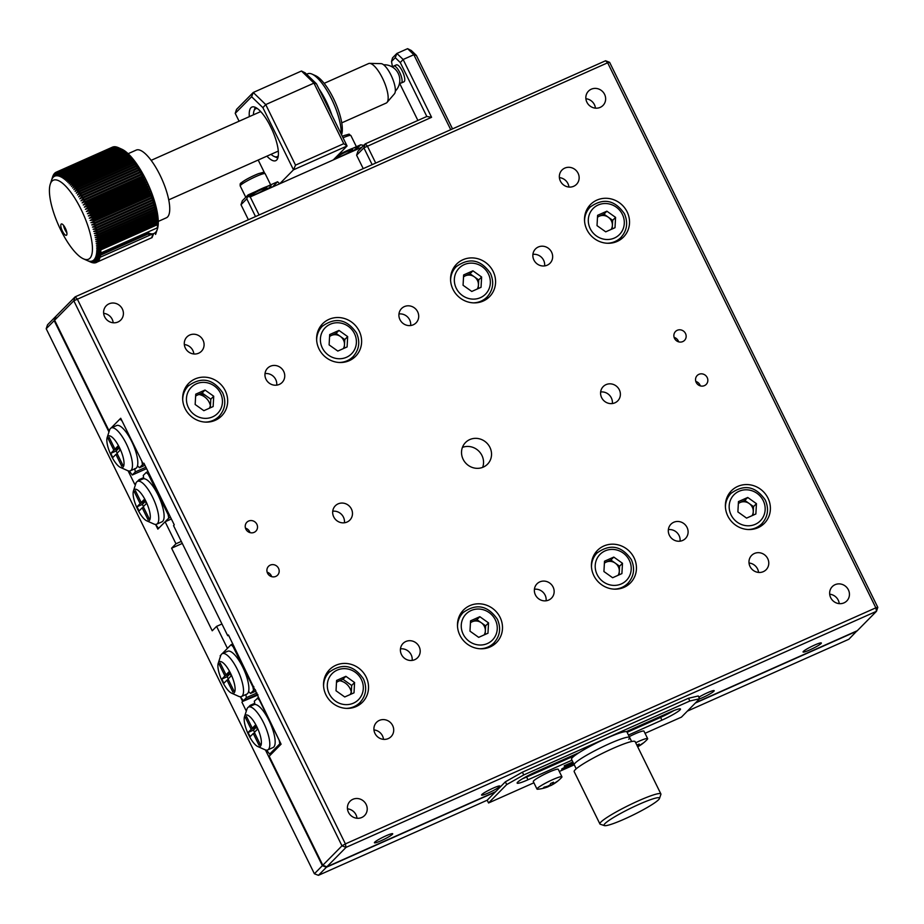 <?xml version="1.0" encoding="UTF-8"?>
<svg xmlns="http://www.w3.org/2000/svg" width="924" height="924" viewBox="0 0 924 924"><rect width="100%" height="100%" fill="white"/><g stroke="black" fill="none" stroke-linecap="round" stroke-linejoin="round"><path stroke-width="1.39" d="M135.967 483.16L135.666 484.026M170.536 517.29L168.757 518.087L158.582 528.389L155.544 524.428L157.854 529.117L165.119 521.771L175.953 543.786L181.312 541.406M171.367 518.988L165.119 521.771M182.305 543.428L171.598 548.198L175.953 543.786M171.598 548.198L212.231 630.78L216.586 626.368L221.945 623.989M216.586 626.368L227.431 648.394L222.153 653.718L231.058 644.709L232.848 643.924M220.166 655.74L220.466 656.352M257.657 694.34L243.37 700.704L240.344 696.742L242.642 701.431L257.819 694.686M242.642 701.431L257.992 695.021M687.364 711.122L848.879 639.246L856.964 630.861M265.419 749.918L322.372 865.684L326.415 867.243L318.422 875.328L487.202 800.207L488.553 802.968L533.899 782.79M567.96 764.264L564.16 765.961L567.96 764.264M326.415 867.243L495.195 792.122M695.356 703.037L856.86 631.15M241.926 702.171L246.304 711.087M318.422 875.328L314.391 873.769L322.372 865.684M46.2 328.736L47.528 324.798L55.509 316.701L54.193 320.651L46.2 328.736L314.391 873.769M135.378 483.425L134.65 484.164L128.078 470.801M54.193 320.651L108.963 431.97M266.008 379.267A10.187 9.61 44.7 0 0 282.097 382.49A10.187 9.61 44.7 0 0 283.691 371.39A10.187 9.61 44.7 0 0 267.602 368.168A10.187 9.61 44.7 0 0 266.008 379.267M265.015 373.596A10.187 9.61 -135.3 0 1 275.698 379.475A10.187 9.61 -135.3 0 1 276.703 385.146M463.132 459.309A15.442 14.553 44.7 0 0 487.514 464.195A15.442 14.553 44.7 0 0 489.928 447.378A15.442 14.553 44.7 0 0 465.546 442.492A15.442 14.553 44.7 0 0 463.132 459.309M462.416 447.401A15.442 14.553 -135.3 0 1 481.935 455.474A15.442 14.553 -135.3 0 1 482.651 467.382M333.737 516.897A10.187 9.61 44.7 0 0 349.826 520.12A10.187 9.61 44.7 0 0 351.42 509.02A10.187 9.61 44.7 0 0 335.32 505.798A10.187 9.61 44.7 0 0 333.737 516.897M332.732 511.226A10.187 9.61 -135.3 0 1 343.428 517.117A10.187 9.61 -135.3 0 1 344.421 522.776M601.639 397.655A10.187 9.61 44.7 0 0 617.729 400.889A10.187 9.61 44.7 0 0 619.323 389.789A10.187 9.61 44.7 0 0 603.233 386.567A10.187 9.61 44.7 0 0 601.639 397.655M600.635 391.995A10.187 9.61 -135.3 0 1 611.33 397.874A10.187 9.61 -135.3 0 1 612.335 403.545M401.455 654.527A10.187 9.61 44.7 0 0 417.544 657.761A10.187 9.61 44.7 0 0 419.138 646.661A10.187 9.61 44.7 0 0 403.049 643.427A10.187 9.61 44.7 0 0 401.455 654.527M400.462 648.867A10.187 9.61 -135.3 0 1 411.145 654.746A10.187 9.61 -135.3 0 1 412.15 660.417M669.369 535.296A10.187 9.61 44.7 0 0 685.458 538.519A10.187 9.61 44.7 0 0 687.04 527.419A10.187 9.61 44.7 0 0 670.951 524.197A10.187 9.61 44.7 0 0 669.369 535.296M668.364 529.625A10.187 9.61 -135.3 0 1 679.059 535.516A10.187 9.61 -135.3 0 1 680.052 541.175M535.412 594.906A10.187 9.61 44.7 0 0 551.501 598.14A10.187 9.61 44.7 0 0 553.095 587.04A10.187 9.61 44.7 0 0 537.006 583.818A10.187 9.61 44.7 0 0 535.412 594.906M534.407 589.246A10.187 9.61 -135.3 0 1 545.102 595.125A10.187 9.61 -135.3 0 1 546.096 600.796M481.878 794.501A10.187 1.178 153.8 0 0 481.577 795.067A10.187 1.178 153.8 0 0 489.766 792.33A10.187 1.178 153.8 0 0 499.561 786.636A10.187 1.178 153.8 0 0 499.872 786.07A10.187 1.178 153.8 0 0 491.672 788.807A10.187 1.178 153.8 0 0 481.878 794.501M374.717 842.203A10.187 1.178 153.8 0 0 374.416 842.757A10.187 1.178 153.8 0 0 382.605 840.031A10.187 1.178 153.8 0 0 392.4 834.326A10.187 1.178 153.8 0 0 392.7 833.76A10.187 1.178 153.8 0 0 384.511 836.497A10.187 1.178 153.8 0 0 374.717 842.203M803.372 651.42A10.187 1.178 153.8 0 0 803.06 651.986A10.187 1.178 153.8 0 0 811.26 649.249A10.187 1.178 153.8 0 0 821.055 643.554A10.187 1.178 153.8 0 0 821.355 642.989A10.187 1.178 153.8 0 0 813.155 645.726A10.187 1.178 153.8 0 0 803.372 651.42M699.387 698.948A10.187 1.178 153.8 0 0 713.882 691.244A10.187 1.178 153.8 0 0 714.194 690.678A10.187 1.178 153.8 0 0 708.5 692.295A10.187 1.178 153.8 0 0 698.856 697.204M727.8 515.996A23.169 21.829 44.7 0 0 764.367 523.331A23.169 21.829 44.7 0 0 767.983 498.117A23.169 21.829 44.7 0 0 731.415 490.771A23.169 21.829 44.7 0 0 727.8 515.996M760.718 526.276A23.169 21.829 44.7 0 0 762.254 523.273M586.925 229.718A23.169 21.829 44.7 0 0 623.504 237.052A23.169 21.829 44.7 0 0 627.119 211.839A23.169 21.829 44.7 0 0 590.54 204.493A23.169 21.829 44.7 0 0 586.925 229.718M619.854 239.997A23.169 21.829 44.7 0 0 621.39 236.994M593.843 575.617A23.169 21.829 44.7 0 0 630.411 582.952A23.169 21.829 44.7 0 0 634.026 557.726A23.169 21.829 44.7 0 0 597.458 550.392A23.169 21.829 44.7 0 0 593.843 575.617M626.772 585.885A23.169 21.829 44.7 0 0 628.297 582.882M452.979 289.339A23.169 21.829 44.7 0 0 489.547 296.673A23.169 21.829 44.7 0 0 493.162 271.448A23.169 21.829 44.7 0 0 456.595 264.114A23.169 21.829 44.7 0 0 452.979 289.339M485.909 299.607A23.169 21.829 44.7 0 0 487.433 296.604M459.886 635.238A23.169 21.829 44.7 0 0 496.465 642.573A23.169 21.829 44.7 0 0 500.08 617.347A23.169 21.829 44.7 0 0 463.502 610.013A23.169 21.829 44.7 0 0 459.886 635.238M492.815 645.506A23.169 21.829 44.7 0 0 494.34 642.503M319.023 348.96A23.169 21.829 44.7 0 0 355.601 356.294A23.169 21.829 44.7 0 0 359.205 331.069A23.169 21.829 44.7 0 0 322.638 323.735A23.169 21.829 44.7 0 0 319.023 348.96M351.952 359.228A23.169 21.829 44.7 0 0 353.476 356.225M325.941 694.848A23.169 21.829 44.7 0 0 362.508 702.182A23.169 21.829 44.7 0 0 366.123 676.969A23.169 21.829 44.7 0 0 329.556 669.634A23.169 21.829 44.7 0 0 325.941 694.848M358.858 705.128A23.169 21.829 44.7 0 0 360.395 702.125M185.077 408.57A23.169 21.829 44.7 0 0 221.645 415.916A23.169 21.829 44.7 0 0 225.26 390.69A23.169 21.829 44.7 0 0 188.681 383.356A23.169 21.829 44.7 0 0 185.077 408.57M217.995 418.849A23.169 21.829 44.7 0 0 219.531 415.846M245.484 528.158A6.329 5.971 -135.3 0 1 249.988 532.605M256.86 524.266A6.329 5.971 -135.3 0 1 255.867 531.161A6.329 5.971 -135.3 0 1 245.876 529.152A6.329 5.971 -135.3 0 1 246.858 522.256A6.329 5.971 -135.3 0 1 256.86 524.266M267.151 572.21A6.329 5.971 -135.3 0 1 271.656 576.657M278.528 568.306A6.329 5.971 -135.3 0 1 277.547 575.202A6.329 5.971 -135.3 0 1 267.544 573.192A6.329 5.971 -135.3 0 1 268.538 566.308A6.329 5.971 -135.3 0 1 278.528 568.306M695.807 381.427A6.329 5.971 -135.3 0 1 700.311 385.874M707.183 377.535A6.329 5.971 -135.3 0 1 706.19 384.43A6.329 5.971 -135.3 0 1 696.199 382.421A6.329 5.971 -135.3 0 1 697.181 375.525A6.329 5.971 -135.3 0 1 707.183 377.535M674.127 337.387A6.329 5.971 -135.3 0 1 678.632 341.834M685.504 333.495A6.329 5.971 -135.3 0 1 684.522 340.378A6.329 5.971 -135.3 0 1 674.52 338.38A6.329 5.971 -135.3 0 1 675.513 331.485A6.329 5.971 -135.3 0 1 685.504 333.495M348.475 812.335A10.187 9.61 44.7 0 0 364.564 815.557A10.187 9.61 44.7 0 0 366.158 804.457A10.187 9.61 44.7 0 0 350.069 801.235A10.187 9.61 44.7 0 0 348.475 812.335M356.999 818.248A10.187 9.61 44.7 0 0 355.983 814.749A10.187 9.61 44.7 0 0 347.459 808.835M374.971 733.425A10.187 9.61 44.7 0 0 391.06 736.659A10.187 9.61 44.7 0 0 392.654 725.559A10.187 9.61 44.7 0 0 376.553 722.337A10.187 9.61 44.7 0 0 374.971 733.425M383.495 739.35A10.187 9.61 44.7 0 0 382.478 735.851A10.187 9.61 44.7 0 0 373.954 729.925M185.343 348.059A10.187 9.61 44.7 0 0 201.432 351.282A10.187 9.61 44.7 0 0 203.026 340.182A10.187 9.61 44.7 0 0 186.925 336.96A10.187 9.61 44.7 0 0 185.343 348.059M193.867 353.984A10.187 9.61 44.7 0 0 192.85 350.485A10.187 9.61 44.7 0 0 184.326 344.56M104.666 316.851A10.187 9.61 44.7 0 0 120.755 320.074A10.187 9.61 44.7 0 0 122.349 308.974A10.187 9.61 44.7 0 0 106.26 305.752A10.187 9.61 44.7 0 0 104.666 316.851M113.19 322.776A10.187 9.61 44.7 0 0 112.185 319.277A10.187 9.61 44.7 0 0 103.65 313.352M586.902 102.229A10.187 9.61 44.7 0 0 602.991 105.451A10.187 9.61 44.7 0 0 604.585 94.352A10.187 9.61 44.7 0 0 588.484 91.13A10.187 9.61 44.7 0 0 586.902 102.229M595.426 108.154A10.187 9.61 44.7 0 0 594.409 104.655A10.187 9.61 44.7 0 0 585.885 98.729M560.406 181.127A10.187 9.61 44.7 0 0 576.495 184.35A10.187 9.61 44.7 0 0 578.089 173.262A10.187 9.61 44.7 0 0 562 170.028A10.187 9.61 44.7 0 0 560.406 181.127M568.93 187.052A10.187 9.61 44.7 0 0 567.913 183.553A10.187 9.61 44.7 0 0 559.39 177.627M533.91 260.025A10.187 9.61 44.7 0 0 550.011 263.259A10.187 9.61 44.7 0 0 551.593 252.16A10.187 9.61 44.7 0 0 535.504 248.926A10.187 9.61 44.7 0 0 533.91 260.025M532.917 254.366A10.187 9.61 -135.3 0 1 543.612 260.245A10.187 9.61 -135.3 0 1 544.606 265.904M750.034 566.504A10.187 9.61 44.7 0 0 766.123 569.727A10.187 9.61 44.7 0 0 767.717 558.627A10.187 9.61 44.7 0 0 751.628 555.405A10.187 9.61 44.7 0 0 750.034 566.504M758.558 572.418A10.187 9.61 44.7 0 0 757.541 568.93A10.187 9.61 44.7 0 0 749.018 563.005M830.699 597.701A10.187 9.61 44.7 0 0 846.8 600.935A10.187 9.61 44.7 0 0 848.382 589.835A10.187 9.61 44.7 0 0 832.293 586.613A10.187 9.61 44.7 0 0 830.699 597.701M839.235 603.626A10.187 9.61 44.7 0 0 838.218 600.126A10.187 9.61 44.7 0 0 829.694 594.213M399.965 319.646A10.187 9.61 44.7 0 0 416.054 322.869A10.187 9.61 44.7 0 0 417.648 311.769A10.187 9.61 44.7 0 0 401.547 308.547A10.187 9.61 44.7 0 0 399.965 319.646M398.96 313.975A10.187 9.61 -135.3 0 1 409.655 319.866A10.187 9.61 -135.3 0 1 410.649 325.525M188.773 385.47A23.169 21.829 44.7 0 0 185.793 387.029M329.649 671.748A23.169 21.829 44.7 0 0 326.657 673.307M322.73 325.849A23.169 21.829 44.7 0 0 319.75 327.419M463.594 612.127A23.169 21.829 44.7 0 0 460.614 613.698M456.687 266.228A23.169 21.829 44.7 0 0 453.696 267.798M597.551 552.506A23.169 21.829 44.7 0 0 594.571 554.077M590.632 206.618A23.169 21.829 44.7 0 0 587.652 208.177M731.508 492.896A23.169 21.829 44.7 0 0 728.516 494.456M877.8 607.357L875.848 607.819L607.657 62.786L73.805 300.797L75.121 296.858L77.212 298.868L345.391 843.901L341.984 845.83L73.805 300.797L54.631 320.212L55.948 316.262L75.121 296.858L605.578 60.765L609.609 62.324L877.8 607.357L876.472 611.307L346.026 847.389L326.842 866.804L322.811 865.245L341.984 845.83L346.026 847.389L345.391 843.901L875.848 607.819L876.472 611.307L857.299 630.711L695.795 702.598M605.578 60.765L607.657 62.786L609.609 62.324M144.098 463.559L143.197 463.952L143.925 463.213L174.266 524.878L173.539 525.617L227.72 635.724L228.609 635.319M227.72 635.724L228.447 634.984L281.092 744.178L269.173 756.236L322.811 865.245M54.631 320.212L108.801 430.318L109.61 429.96M143.197 463.952L120.721 418.26L111.088 428.008L119.993 418.999L122.072 421.009L141.846 461.203L142.481 464.691L139.455 467.74L144.953 465.303M109.84 429.406L108.801 430.318M326.842 866.804L495.622 791.683M339.697 680.722A13.895 13.098 -135.3 0 1 350.092 688.634A13.895 13.098 -135.3 0 1 351.236 691.868M199.145 394.502A13.895 13.098 -135.3 0 1 209.228 402.356A13.895 13.098 -135.3 0 1 210.36 405.59M184.292 389.963L185.62 389.374M318.249 330.342L319.565 329.752M452.206 270.72L453.522 270.143M586.151 211.111L587.468 210.522M107.149 437.572A17.302 5.429 66 0 1 107.842 436.347A17.302 5.429 66 0 1 119.496 447.643A17.302 5.429 66 0 1 123.019 467.174A17.302 5.429 66 0 1 120.432 467.405A17.302 5.429 66 0 1 110.476 453.961A17.302 5.429 66 0 1 107.149 437.572L109.552 430.122A23.47 7.369 66 0 1 110.499 428.447A23.47 7.369 66 0 1 111.25 427.928A23.47 7.369 66 0 1 126.935 445.068A23.47 7.369 66 0 1 131.081 470.293A23.47 7.369 66 0 1 130.33 470.813L135.689 468.433A23.47 7.369 -114 0 0 136.44 467.914A23.47 7.369 -114 0 0 137.491 465.846L139.455 467.74M130.33 470.813A23.47 7.369 66 0 1 127.57 470.605L120.432 467.405M117.163 453.141L116.101 450.981L119.057 447.99M109.413 437.837L108.05 438.438L109.159 437.329L114.957 449.11L118.064 445.957L120.12 450.138L117.013 453.291L122.811 465.072L121.702 466.193L115.904 454.412L112.797 457.553L110.741 453.372L116.101 450.981M115.904 454.412L117.267 453.799M114.957 449.11L118.78 447.401M110.741 453.372L113.848 450.219L108.05 438.438M113.848 450.219L119.023 447.921M111.25 427.928L116.609 425.548A23.47 7.369 66 0 1 130.989 440.043A23.47 7.369 66 0 1 137.491 465.846M145.9 467.221L135.331 471.921L132.305 474.982L129.268 471.021M144.26 463.894L142.481 464.691M135.331 471.921L134.731 468.641M132.305 474.982L146.593 468.63M149.238 474.012L148.348 474.416L146.269 472.395L143.243 475.456L143.844 478.736A23.47 7.369 -114 0 0 142.885 478.944L137.526 481.335A23.47 7.369 66 0 1 153.211 498.475A23.47 7.369 66 0 1 157.357 523.7A23.47 7.369 66 0 1 156.606 524.22A23.47 7.369 66 0 1 153.846 524L146.708 520.801A17.302 5.429 66 0 1 136.752 507.368A17.302 5.429 66 0 1 133.437 490.979A17.302 5.429 66 0 1 134.119 489.743A17.302 5.429 66 0 1 145.773 501.039A17.302 5.429 66 0 1 149.295 520.57A17.302 5.429 66 0 1 146.708 520.801M133.437 490.979L135.828 483.529A23.47 7.369 66 0 1 136.775 481.854A23.47 7.369 66 0 1 137.526 481.335M143.844 478.736A23.47 7.369 66 0 1 159.205 497.482A23.47 7.369 66 0 1 162.716 521.309A23.47 7.369 66 0 1 161.966 521.841L156.606 524.22M144.34 499.364L146.396 503.545L143.289 506.687L149.087 518.48L147.979 519.588L142.192 507.807L139.074 510.96L137.018 506.768L140.125 503.626L134.327 491.845L135.435 490.725L141.233 502.506L144.34 499.364M141.233 502.506L145.056 500.808M134.327 491.845L135.689 491.245M140.125 503.626L145.311 501.316M137.018 506.768L142.377 504.389L145.334 501.386M143.439 506.548L142.377 504.389M142.192 507.807L143.543 507.207M168.757 518.087L168.122 514.599L169.011 514.206M148.348 474.416L168.122 514.599M139.813 480.307L139.12 479.637L143.636 477.616M137.364 481.404L139.12 479.637M146.269 472.395L148.048 471.598M257.773 746.523L264.911 749.722A23.47 7.369 -114 0 0 267.683 749.942A23.47 7.369 -114 0 0 263.652 722.903A23.47 7.369 -114 0 0 248.591 707.045A23.47 7.369 -114 0 0 246.904 709.251L244.502 716.701A17.302 5.429 -114 0 0 248.706 734.996A17.302 5.429 -114 0 0 257.773 746.523A17.302 5.429 -114 0 0 256.849 726.761A17.302 5.429 -114 0 0 244.502 716.701M267.683 749.942L273.042 747.551A23.47 7.369 -114 0 0 269.011 720.524A23.47 7.369 -114 0 0 254.909 704.458A23.47 7.369 -114 0 0 253.95 704.666L248.591 707.045M266.62 750.149L269.646 754.1L272.557 752.806M277.743 747.551L274.844 748.844M248.082 732.489L251.201 729.348L245.403 717.567L246.5 716.447L252.298 728.227L255.405 725.086L257.473 729.267L254.354 732.409L260.152 744.19L259.055 745.31L253.257 733.529L250.15 736.671L248.082 732.489L253.442 730.11L254.504 732.258M253.442 730.11L256.41 727.107M251.201 729.348L256.375 727.038M253.257 733.529L254.608 732.928M252.298 728.227L256.121 726.53M245.403 717.567L246.754 716.955M254.909 704.458L254.319 701.166L258.223 697.712M257.334 698.117L259.413 700.138L279.187 740.32L279.822 743.808L269.646 754.1M248.44 707.126L250.185 705.347L250.889 706.028M250.185 705.347L254.701 703.337M231.497 693.115L238.635 696.326A23.47 7.369 -114 0 0 241.407 696.534A23.47 7.369 -114 0 0 237.376 669.507A23.47 7.369 -114 0 0 222.314 653.649A23.47 7.369 -114 0 0 220.628 655.844L218.226 663.293A17.302 5.429 -114 0 0 222.43 681.589A17.302 5.429 -114 0 0 231.497 693.115A17.302 5.429 -114 0 0 230.573 673.353A17.302 5.429 -114 0 0 218.226 663.293M241.407 696.534L246.766 694.155A23.47 7.369 -114 0 0 248.568 691.568A23.47 7.369 -114 0 0 242.735 667.116A23.47 7.369 -114 0 0 227.674 651.258L222.314 653.649M231.058 644.709L233.137 646.731L234.038 646.338M253.811 686.52L252.91 686.925L233.137 646.731M226.022 674.82L229.129 671.679L231.185 675.86L228.078 679.013L233.876 690.794L232.779 691.914L226.981 680.122L223.874 683.275L221.806 679.094L224.913 675.941L219.127 664.16L220.224 663.039L226.022 674.82L229.845 673.122M219.127 664.16L220.478 663.559M224.913 675.941L230.099 673.642M221.806 679.094L227.165 676.703L230.134 673.712M228.228 678.863L227.165 676.703M226.981 680.122L228.332 679.521M245.842 694.559L246.396 697.643L256.964 692.942M243.37 700.704L246.396 697.643M252.91 686.925L253.546 690.413L250.52 693.462L248.568 691.568M250.52 693.462L256.017 691.013M255.324 689.616L253.546 690.413M628.736 739.212A30.885 3.569 153.8 0 0 629.66 737.491A30.885 3.569 153.8 0 0 604.827 745.784A30.885 3.569 153.8 0 0 575.155 763.051A30.885 3.569 153.8 0 0 574.231 764.772A30.885 3.569 -26.2 0 1 575.155 763.051A30.885 3.569 -26.2 0 1 604.827 745.784A30.885 3.569 -26.2 0 1 629.66 737.491L626.957 731.993A30.885 3.569 153.8 0 0 602.113 740.274A30.885 3.569 153.8 0 0 572.453 757.553A30.885 3.569 153.8 0 0 571.529 759.262L576.218 768.803M604.954 823.619A30.885 3.569 -26.2 0 1 636.232 805.601A30.885 3.569 -26.2 0 1 659.459 798.521A30.885 3.569 -26.2 0 1 658.535 799.768A30.885 3.569 -26.2 0 1 630.48 816.273A30.885 3.569 -26.2 0 1 604.411 825.606A30.885 3.569 -26.2 0 1 604.954 823.619M604.411 825.606L600.323 824.254A33.98 3.927 -26.2 0 1 599.907 823.942A33.98 3.927 -26.2 0 1 600.923 822.06A33.98 3.927 -26.2 0 1 633.564 803.06A33.98 3.927 -26.2 0 1 660.879 793.935A33.98 3.927 -26.2 0 1 660.868 794.455L659.459 798.521M599.907 823.942L574.174 771.632A33.98 3.927 -26.2 0 1 575.19 769.75A33.98 3.927 -26.2 0 1 607.83 750.75A33.98 3.927 -26.2 0 1 635.146 741.637L660.879 793.935M627.107 732.305L660.579 717.405A16.366 1.894 153.8 0 0 673.723 710.648M628.459 735.054L661.931 720.154A16.366 1.894 153.8 0 0 679.983 709.944A16.366 1.894 153.8 0 0 680.468 709.031A16.366 1.894 153.8 0 0 669.634 712.358L626.299 731.646M579.002 752.69L535.677 771.979A16.366 1.894 153.8 0 0 517.14 783.102A16.366 1.894 153.8 0 0 527.974 779.775L571.979 760.186M522.534 778.736A16.366 1.894 153.8 0 0 526.622 777.026L574.763 755.601M561.665 769.057L572.949 762.161M568.433 764.356L570.489 763.028M568.549 763.882L566.874 764.968M572.857 761.965L564.368 765.742L569.773 763.825L561.815 769.357M573.723 763.721L570.223 765.118L573.4 763.074M573.123 762.519L569.958 764.575L570.223 765.118M566.562 766.574L570.154 764.98M573.053 762.369L563.224 768.733L573.862 763.998M559.309 771.471L574.254 764.818M645.033 733.321L681.45 717.116L699.607 698.729L689.847 701.016L523.746 774.947L506.71 784.58L488.553 802.968M523.746 774.947L522.383 772.187L505.359 781.831L487.202 800.207M506.71 784.58L505.359 781.831M689.847 701.016L688.484 698.267L522.383 772.187M699.607 698.729L698.255 695.98L688.484 698.267M550.993 785.458A37.064 37.064 0 0 0 561.607 777.477A13.895 1.605 -26.2 0 0 561.931 776.807A13.895 1.605 -26.2 0 0 552.725 779.625A13.895 1.605 -26.2 0 0 537.398 788.299A13.895 1.605 -26.2 0 0 536.983 789.073A13.895 1.605 -26.2 0 0 537.722 789.235A37.064 37.064 0 0 0 547.897 786.832A37.029 11.631 -114 0 0 548.348 786.613L547.181 786.89A37.029 34.893 -135.3 0 1 543.358 787.929A35.204 7.542 -83.5 0 0 544.109 787.156A37.029 34.893 44.7 0 0 547.932 786.128L549.976 784.973A37.029 11.631 -114 0 0 550.669 783.448A35.204 26.692 -1.4 0 0 552.078 782.847A35.204 26.692 -1.4 0 0 553.464 782.201A37.029 11.631 66 0 1 552.76 783.725L553.938 783.46A37.029 34.893 44.7 0 0 557.218 781.323A35.204 11.608 34.3 0 1 556.467 782.085A37.029 34.893 -135.3 0 1 553.187 784.222L551.143 785.377A37.029 11.631 66 0 1 550.993 785.458A37.029 11.631 66 0 1 549.907 785.804A35.204 30.769 -60.5 0 1 548.521 786.451A35.204 30.769 -60.5 0 1 548.406 786.509M552.286 782.755L552.737 783.875L552.194 782.801M536.983 789.073L533.298 781.577A13.895 1.605 -26.2 0 1 533.714 780.803A13.895 1.605 -26.2 0 1 547.066 773.03A13.895 1.605 -26.2 0 1 558.235 769.299L561.931 776.807M549.734 785.227L549.907 785.804M635.689 742.757A13.895 1.605 -26.2 0 1 638.461 741.475A13.895 1.605 -26.2 0 1 647.655 738.646A13.895 1.605 -26.2 0 1 647.331 739.327A13.895 1.605 -26.2 0 1 647.239 739.419M636.844 745.102A35.204 26.692 -1.4 0 0 637.814 744.698A35.204 26.692 -1.4 0 0 639.189 744.051A37.029 11.631 66 0 1 638.496 745.576L637.93 744.64M638.01 744.605L638.496 745.576L639.662 745.298A37.029 34.893 44.7 0 0 642.954 743.162A35.204 11.608 34.3 0 1 642.192 743.936A37.029 34.893 -135.3 0 1 638.911 746.061L638.75 745.726M629.232 736.624A13.895 1.605 -26.2 0 1 643.97 731.15L647.655 738.646M323.562 686.047A21.622 20.374 -135.3 0 1 329.198 672.187C342.342 662.774 353.742 664.991 363.421 678.863C367.278 687.722 366.123 695.633 359.956 702.575A21.622 20.374 -135.3 0 1 346.165 708.373M336.024 690.771L336.602 680.445L345.876 676.322L354.585 682.513L354.007 692.838L344.733 696.962L336.024 690.771M350.208 694.525A9.263 8.732 44.7 0 0 351.397 690.621L351.201 694.086M336.509 682.143L342.977 679.267L345.876 676.322M342.977 679.267L351.674 685.458L354.585 682.513M351.674 685.458L351.397 690.621M336.486 682.455A9.263 8.732 -135.3 0 1 338.334 681.323M182.698 399.769A21.622 20.374 -135.3 0 1 188.334 385.909C201.467 376.495 212.878 378.713 222.557 392.584C226.403 401.443 225.248 409.355 219.092 416.297A21.622 20.374 -135.3 0 1 205.301 422.095M195.16 404.493L195.738 394.178L205.013 390.043L213.721 396.234L213.144 406.56L203.858 410.683L195.16 404.493M209.344 408.246A9.263 8.732 44.7 0 0 210.522 404.342L210.337 407.807M206.456 396.084A9.263 8.732 44.7 0 0 197.47 395.045L202.113 392.989L210.811 399.18L213.721 396.234M202.113 392.989L205.013 390.043M210.811 399.18L210.522 404.342M195.645 395.865L197.47 395.045A9.263 8.732 -135.3 0 0 195.622 396.177M484.153 634.915A9.263 8.732 44.7 0 0 481.277 622.741L485.631 625.837L488.542 622.891L487.964 633.217L478.678 637.352L469.981 631.161L470.559 620.836L479.833 616.701L488.542 622.891M457.519 626.437A21.622 20.374 -135.3 0 1 463.155 612.566C476.287 603.153 487.699 605.382 497.378 619.242C501.224 628.112 500.069 636.012 493.913 642.954A21.622 20.374 -135.3 0 1 480.122 648.752M485.631 625.837L485.146 634.465M470.455 622.522L476.934 619.646L479.833 616.701M476.934 619.646L481.277 622.741A9.263 8.732 44.7 0 0 472.291 621.713A9.263 8.732 -135.3 0 0 470.443 622.834M618.11 575.294A9.263 8.732 44.7 0 0 615.234 563.12L619.588 566.216L622.487 563.282L621.91 573.596L612.635 577.731L603.926 571.54L604.504 561.214L613.79 557.08L622.487 563.282M591.476 566.816A21.622 20.374 -135.3 0 1 597.1 552.945C610.244 543.531 621.656 545.761 631.335 559.621C635.181 568.491 634.026 576.391 627.87 583.333A21.622 20.374 -135.3 0 1 614.067 589.142M619.588 566.216L619.103 574.855M604.411 562.901L610.88 560.025L613.79 557.08M610.88 560.025L615.234 563.12A9.263 8.732 44.7 0 0 606.236 562.092A9.263 8.732 -135.3 0 0 604.4 563.224M752.067 515.673A9.263 8.732 44.7 0 0 749.191 503.511L753.534 506.606L756.444 503.661L755.867 513.987L746.58 518.11L737.883 511.919L738.461 501.593L747.735 497.47L756.444 503.661M725.421 507.195A21.622 20.374 -135.3 0 1 731.057 493.335C744.19 483.922 755.601 486.139 765.28 500.011C769.138 508.87 767.983 516.77 761.815 523.723A21.622 20.374 -135.3 0 1 748.024 529.521M753.534 506.606L753.06 515.234M738.368 503.291L744.836 500.404L747.735 497.47M744.836 500.404L749.191 503.511A9.263 8.732 44.7 0 0 740.193 502.471A9.263 8.732 -135.3 0 0 738.345 503.603M343.289 348.637A9.263 8.732 44.7 0 0 340.413 336.463L344.767 339.558L347.667 336.613L347.101 346.939L337.814 351.074L329.106 344.883L329.683 334.557L338.969 330.422L347.667 336.613M316.655 340.159A21.622 20.374 -135.3 0 1 322.28 326.288C335.424 316.874 346.835 319.103 356.514 332.963C360.36 341.834 359.205 349.734 353.049 356.676A21.622 20.374 -135.3 0 1 339.247 362.474M344.767 339.558L344.282 348.186M329.591 336.244L336.059 333.368L338.969 330.422M336.059 333.368L340.413 336.463A9.263 8.732 44.7 0 0 331.427 335.435A9.263 8.732 -135.3 0 0 329.579 336.555M477.246 289.016A9.263 8.732 44.7 0 0 474.37 276.842L478.724 279.937L481.623 277.004L481.046 287.318L471.771 291.453L463.063 285.262L463.64 274.936L472.926 270.813L481.623 277.004M450.6 280.538A21.622 20.374 -135.3 0 1 456.237 266.666C469.38 257.253 480.78 259.482 490.459 273.342C494.317 282.213 493.162 290.113 486.994 297.054A21.622 20.374 -135.3 0 1 473.204 302.864M478.724 279.937L478.239 288.577M463.548 276.623L470.016 273.747L472.926 270.813M470.016 273.747L474.37 276.842A9.263 8.732 44.7 0 0 465.373 275.814A9.263 8.732 -135.3 0 0 463.525 276.946M611.191 229.395A9.263 8.732 44.7 0 0 608.315 217.232L612.67 220.328L615.58 217.383L615.003 227.708L605.717 231.832L597.019 225.641L597.597 215.315L606.872 211.192L615.58 217.383M584.557 220.917A21.622 20.374 -135.3 0 1 590.193 207.057C603.326 197.644 614.737 199.861 624.416 213.733C628.262 222.592 627.107 230.492 620.951 237.445A21.622 20.374 -135.3 0 1 607.16 243.243M597.493 217.013L603.973 214.125L606.872 211.192M603.973 214.125L608.315 217.232A9.263 8.732 44.7 0 0 599.329 216.193A9.263 8.732 -135.3 0 0 597.481 217.325M612.67 220.328L612.185 228.956M249.341 116.655A29.337 9.217 66 0 1 251.882 107.069A29.337 9.217 66 0 1 269.323 124.174L272.037 129.672A29.337 9.217 66 0 1 275.745 160.672A29.337 9.217 66 0 1 266.921 156.156M235.216 113.34L236.544 109.39L253.245 92.481L301.467 71.021L305.197 72.88L316.47 83.807L313.952 83.125L265.731 104.585L262.89 107.658L251.617 96.731L235.216 113.34L239.085 121.206M255.521 216.562L246.8 198.833L248.129 194.895L242.319 200.774L240.991 204.724L248.383 219.739M258.2 160.037L264.553 172.95M250.577 195.449A9.263 1.074 -26.2 0 1 260.799 189.663A9.263 1.074 -26.2 0 1 266.655 188.3A9.263 1.074 -26.2 0 1 256.445 194.075A9.263 1.074 -26.2 0 1 250.577 195.449M248.129 194.895L277.593 181.774L279.683 183.795L333.264 159.944L347.066 145.98L293.486 169.82L262.89 107.658M272.407 187.029L277.593 181.774M246.8 198.833L240.991 204.724M251.617 96.731L253.245 92.481L265.731 104.585L295.53 165.142L293.486 169.82L279.683 183.795L250.208 196.916L259.101 214.98M250.208 196.916L247.828 196.5M336.313 157.299A9.263 1.074 -26.2 0 1 346.523 151.513A9.263 1.074 -26.2 0 1 352.391 150.138A9.263 1.074 -26.2 0 1 342.169 155.925A9.263 1.074 -26.2 0 1 336.313 157.299M338.45 154.701L360.649 144.814L355.463 150.069M360.649 144.814L363.028 145.23L362.832 146.292M361.965 147.17L333.264 159.944M295.53 165.142L343.751 143.682L347.066 145.98L316.47 83.807M343.751 143.682L313.952 83.125L301.467 71.021M403.58 81.901A9.263 2.911 -114 0 0 404.227 81.612A9.263 2.911 -114 0 0 402.344 71.148A9.263 2.911 -114 0 0 396.096 65.096M372.153 164.657L363.871 147.84L365.199 143.901L426.819 116.47L400.288 62.555L395.264 57.692L391.51 61.492L392.515 67.094M399.538 83.148L417.891 120.443M395.264 57.692L396.893 53.442L407.611 48.672L411.342 50.531L416.366 55.405L413.848 54.724L403.13 59.494L431.577 117.302L363.871 147.84L356.606 155.197L363.224 168.63M356.606 155.197L357.934 151.247L365.199 143.901L367.278 145.911L375.722 163.074M391.51 61.492L392.527 57.854L396.893 53.442L403.13 59.494L400.288 62.555M416.366 55.405L452.517 128.886M450.739 129.683L413.848 54.724L407.611 48.672M431.577 117.302L426.819 116.47M264.957 190.344A13.895 1.605 153.8 0 0 271.09 185.736A13.895 1.605 153.8 0 0 266.239 186.763A13.895 1.605 153.8 0 0 247.898 196.142M262.855 189.039A7.727 0.889 153.8 0 0 253.118 193.925A7.727 0.889 153.8 0 0 254.377 194.71A7.727 0.889 153.8 0 0 264.114 189.824A7.727 0.889 153.8 0 0 262.855 189.039M350.693 152.194A13.895 1.605 153.8 0 0 356.814 147.586A13.895 1.605 153.8 0 0 351.975 148.614A13.895 1.605 153.8 0 0 337.78 155.371M340.113 156.56A7.727 0.889 153.8 0 0 349.849 151.663A7.727 0.889 153.8 0 0 348.579 150.878A7.727 0.889 153.8 0 0 338.854 155.775A7.727 0.889 153.8 0 0 340.113 156.56M341.164 133.992A37.064 11.642 -114 0 0 331.716 99.307A37.064 11.642 -114 0 0 312.046 74.116L315.627 75.722A33.98 10.672 66 0 1 335.181 102.114A33.98 10.672 66 0 1 341.695 134.303L341.545 134.777M318.896 88.739A37.064 11.642 66 0 1 331.889 115.142M312.046 74.116A37.064 11.642 -114 0 0 307.692 73.781L306.618 74.255M257.276 108.478A26.253 8.247 -114 0 0 254.989 109.286A26.253 8.247 -114 0 0 253.927 111.146A26.253 8.247 -114 0 0 253.43 114.83M271.021 154.331A26.253 8.247 -114 0 0 274.082 156.422A26.253 8.247 -114 0 0 278.008 156.075A26.253 8.247 -114 0 0 278.309 155.729M277.812 158.096A29.337 9.217 66 0 1 277.65 158.027L274.082 156.422M253.927 111.146L255.128 107.427A29.337 9.217 66 0 1 255.186 107.265M324.162 83.345L368.618 63.56A21.622 6.791 66 0 1 369.623 63.375L381.046 63.641A16.678 5.232 66 0 1 391.695 76.565A16.678 5.232 66 0 1 394.617 93.578A16.678 5.232 66 0 1 394.467 93.786A16.678 5.232 66 0 1 394.294 93.959M369.623 63.375A21.622 6.791 66 0 1 383.425 80.134A21.622 6.791 66 0 1 387.214 102.194A21.622 6.791 66 0 1 387.017 102.449A21.622 6.791 66 0 1 386.197 103.072L341.741 122.857M90.471 257.565A43.243 13.583 -114 0 0 79.926 207.103A43.243 13.583 -114 0 0 51.374 181.878A43.243 13.583 -114 0 0 50.231 184.269A43.243 13.583 -114 0 0 58.524 225.237A43.243 13.583 -114 0 0 83.414 258.824A43.243 13.583 -114 0 0 90.471 257.565M50.231 184.269L52.726 176.53A49.422 15.512 66 0 1 52.864 176.161L53.13 175.525A49.422 15.512 66 0 1 53.292 175.19L52.183 178.748L53.592 174.636A49.422 15.512 66 0 1 53.777 174.336L52.668 177.986L54.123 173.851A49.422 15.512 66 0 1 54.331 173.608L53.199 177.327L54.712 173.192A49.422 15.512 66 0 1 54.932 172.984L53.788 176.796L55.359 172.661A49.422 15.512 66 0 1 55.602 172.499L54.424 176.368L56.064 172.245A49.422 15.512 66 0 1 56.191 172.187A49.422 15.512 66 0 1 56.329 172.13L55.128 176.057L56.814 171.956A49.422 15.512 66 0 1 57.103 171.887L55.867 175.872L57.635 171.795A49.422 15.512 66 0 1 57.935 171.76L56.664 175.791L58.501 171.748A49.422 15.512 66 0 1 58.824 171.772L57.507 175.837L59.413 171.829A49.422 15.512 66 0 1 59.748 171.899L58.397 175.987L60.372 172.037A49.422 15.512 66 0 1 60.73 172.153L59.321 176.265L61.377 172.372A49.422 15.512 66 0 1 61.746 172.522L60.291 176.657L62.416 172.834A49.422 15.512 66 0 1 62.809 173.031L61.296 177.165L63.502 173.412A49.422 15.512 66 0 1 63.895 173.643L62.324 177.778L64.611 174.105A49.422 15.512 66 0 1 65.026 174.393L63.398 178.505L65.766 174.925A49.422 15.512 66 0 1 66.181 175.248L64.495 179.348L66.944 175.86A49.422 15.512 66 0 1 67.371 176.218L65.616 180.296L68.145 176.9A49.422 15.512 66 0 1 68.584 177.316L66.759 181.347L69.369 178.066A49.422 15.512 66 0 1 69.82 178.505L67.914 182.502L70.617 179.325A49.422 15.512 66 0 1 71.067 179.81L69.092 183.761L71.876 180.7A49.422 15.512 66 0 1 72.338 181.22L70.282 185.112L73.146 182.167A49.422 15.512 66 0 1 73.608 182.721L71.483 186.544L74.428 183.737A49.422 15.512 66 0 1 74.89 184.326L72.684 188.069L75.71 185.389A49.422 15.512 66 0 1 76.184 186.013L73.897 189.686L77.004 187.133A49.422 15.512 66 0 1 77.466 187.791L75.098 191.372L78.286 188.97A49.422 15.512 66 0 1 78.748 189.651L76.299 193.139L79.568 190.875A49.422 15.512 66 0 1 80.03 191.58L77.5 194.976L80.838 192.85A49.422 15.512 66 0 1 81.3 193.578L78.679 196.87L82.097 194.895A49.422 15.512 66 0 1 82.548 195.657L79.845 198.833L83.345 197.008A49.422 15.512 66 0 1 83.784 197.782L81 200.843L84.558 199.168A49.422 15.512 66 0 1 84.996 199.965L82.132 202.899L85.759 201.386A49.422 15.512 66 0 1 86.186 202.194L83.241 205.001L86.937 203.638A49.422 15.512 66 0 1 87.353 204.458L84.327 207.149L88.08 205.937A49.422 15.512 66 0 1 88.485 206.768L85.378 209.321L89.201 208.258A49.422 15.512 66 0 1 89.593 209.101L86.406 211.515L90.275 210.603A49.422 15.512 66 0 1 90.656 211.457L87.387 213.733L91.314 212.982A49.422 15.512 66 0 1 91.684 213.837L88.334 215.962L92.308 215.361A49.422 15.512 66 0 1 92.666 216.216L89.247 218.191L93.266 217.741A49.422 15.512 66 0 1 93.601 218.607L90.113 220.432L94.179 220.131A49.422 15.512 66 0 1 94.491 220.986L90.933 222.661L95.033 222.511A49.422 15.512 66 0 1 95.334 223.365L91.707 224.89L95.842 224.867A49.422 15.512 66 0 1 96.119 225.722L92.423 227.085L96.593 227.212A49.422 15.512 66 0 1 96.847 228.055L93.093 229.268L97.286 229.533A49.422 15.512 66 0 1 97.528 230.353L93.717 231.416L97.932 231.808A49.422 15.512 66 0 1 98.152 232.629L94.271 233.529L98.51 234.049A49.422 15.512 66 0 1 98.706 234.858L94.779 235.608L99.03 236.244A49.422 15.512 66 0 1 99.203 237.029L95.23 237.63L99.492 238.392A49.422 15.512 66 0 1 99.642 239.154L95.622 239.605L99.884 240.483A49.422 15.512 66 0 1 100.011 241.222L95.946 241.522L100.208 242.504A49.422 15.512 66 0 1 100.312 243.22L96.212 243.382L100.473 244.456A49.422 15.512 66 0 1 100.554 245.149L96.419 245.16L100.67 246.338A49.422 15.512 66 0 1 100.728 246.997L96.558 246.881L100.808 248.14A49.422 15.512 66 0 1 100.832 248.775L96.639 248.51L100.866 249.861A49.422 15.512 66 0 1 100.878 250.462L96.662 250.069L100.866 251.49A49.422 15.512 66 0 1 100.843 252.056L96.616 251.536L100.797 253.014A49.422 15.512 66 0 1 100.751 253.546L96.5 252.91L100.658 254.458A49.422 15.512 66 0 1 100.589 254.943L96.327 254.192L100.45 255.786A49.422 15.512 66 0 1 100.358 256.248L96.096 255.37L100.173 257.022A49.422 15.512 66 0 1 100.069 257.438L95.796 256.456L99.838 258.142A49.422 15.512 66 0 1 99.7 258.512L95.438 257.438L99.445 259.147A49.422 15.512 66 0 1 99.284 259.482L95.022 258.304L98.972 260.037A49.422 15.512 66 0 1 98.787 260.337L94.548 259.067L98.452 260.811A49.422 15.512 66 0 1 98.244 261.065L94.017 259.725L97.863 261.469A49.422 15.512 66 0 1 97.632 261.677L93.428 260.256L97.216 262.012L151.721 237.745A49.422 15.512 -114 0 0 152.01 237.676L153.707 233.576A46.327 14.541 66 0 1 152.957 233.76L100.104 257.288M128.124 153.696L136.232 150.092A37.064 11.642 66 0 1 160.51 176.138A37.064 11.642 66 0 1 168.053 216.378A37.064 11.642 66 0 1 166.366 217.81L158.27 221.413M61.065 224.232A6.179 1.94 -114 0 0 62.324 230.942A6.179 1.94 -114 0 0 66.366 235.273A6.179 1.94 -114 0 0 66.655 235.043A6.179 1.94 -114 0 0 65.396 228.332A6.179 1.94 -114 0 0 61.342 223.989A6.179 1.94 -114 0 0 61.065 224.232M63.548 225.34A6.179 1.94 -114 0 0 66.84 232.733M113.537 146.904L113.363 146.847A49.422 15.512 -114 0 0 113.075 146.916L56.814 171.956M114.484 146.835L114.195 146.72A49.422 15.512 -114 0 0 113.895 146.754L57.635 171.795M115.465 146.881L115.084 146.731A49.422 15.512 -114 0 0 114.761 146.708L58.501 171.748M116.493 147.066L116.008 146.858A49.422 15.512 -114 0 0 115.673 146.789L59.413 171.829M117.567 147.366L116.99 147.112A49.422 15.512 -114 0 0 116.632 147.008L60.372 172.037M121.91 149.238A46.327 14.541 66 0 1 122.915 149.734L119.069 147.99A49.422 15.512 -114 0 0 118.676 147.794L121.841 149.203A46.327 14.541 66 0 1 121.91 149.238L118.006 147.482A49.422 15.512 -114 0 0 117.637 147.332L61.377 172.372M123.943 150.358L120.155 148.614A49.422 15.512 -114 0 0 119.762 148.371L122.915 149.734A46.327 14.541 66 0 1 123.943 150.358A46.327 14.541 66 0 1 125.017 151.086L121.287 149.353A49.422 15.512 -114 0 0 120.871 149.064L123.943 150.358M126.114 151.929L122.442 150.208A49.422 15.512 -114 0 0 122.026 149.884L125.017 151.086A46.327 14.541 66 0 1 126.114 151.929A46.327 14.541 66 0 1 127.235 152.876L123.631 151.178A49.422 15.512 -114 0 0 123.204 150.82L126.114 151.929M128.378 153.927L124.844 152.275A49.422 15.512 -114 0 0 124.405 151.859L127.235 152.876A46.327 14.541 66 0 1 128.378 153.927A46.327 14.541 66 0 1 129.533 155.082L126.08 153.465A49.422 15.512 -114 0 0 125.629 153.026L128.378 153.927M130.711 156.329L127.327 154.77A49.422 15.512 -114 0 0 126.877 154.285L129.533 155.082A46.327 14.541 66 0 1 130.711 156.329A46.327 14.541 66 0 1 131.901 157.681L128.598 156.179A49.422 15.512 -114 0 0 128.136 155.659L130.711 156.329M133.102 159.124L129.868 157.681A49.422 15.512 -114 0 0 129.406 157.126L131.901 157.681A46.327 14.541 66 0 1 133.102 159.124A46.327 14.541 66 0 1 134.303 160.649L131.15 159.286A49.422 15.512 -114 0 0 130.688 158.697L133.102 159.124M135.516 162.266L132.444 160.972A49.422 15.512 -114 0 0 131.97 160.349L134.303 160.649A46.327 14.541 66 0 1 135.516 162.266A46.327 14.541 66 0 1 136.717 163.952L133.726 162.751A49.422 15.512 -114 0 0 133.264 162.093L135.516 162.266M137.919 165.719L135.008 164.611A49.422 15.512 -114 0 0 134.546 163.929L136.717 163.952A46.327 14.541 66 0 1 137.919 165.719A46.327 14.541 66 0 1 139.108 167.544L136.29 166.539A49.422 15.512 -114 0 0 135.828 165.835L137.919 165.719M140.298 169.45L137.56 168.549A49.422 15.512 -114 0 0 137.099 167.81L139.108 167.544A46.327 14.541 66 0 1 140.298 169.45A46.327 14.541 66 0 1 141.464 171.402L138.808 170.617A49.422 15.512 -114 0 0 138.357 169.854L140.298 169.45M142.619 173.423L140.044 172.742A49.422 15.512 -114 0 0 139.605 171.968L141.464 171.402A46.327 14.541 66 0 1 142.619 173.423A46.327 14.541 66 0 1 143.751 175.479L141.256 174.925A49.422 15.512 -114 0 0 140.818 174.128L142.619 173.423M84.996 199.965L141.256 174.925M140.818 174.128L84.558 199.168M83.784 197.782L140.044 172.742M139.605 171.968L83.345 197.008M82.548 195.657L138.808 170.617M138.357 169.854L82.097 194.895M81.3 193.578L137.56 168.549M137.099 167.81L80.838 192.85M80.03 191.58L136.29 166.539M135.828 165.835L79.568 190.875M78.748 189.651L135.008 164.611M134.546 163.929L78.286 188.97M77.466 187.791L133.726 162.751M133.264 162.093L77.004 187.133M76.184 186.013L132.444 160.972M131.97 160.349L75.71 185.389M74.89 184.326L131.15 159.286M130.688 158.697L74.428 183.737M73.608 182.721L129.868 157.681M129.406 157.126L73.146 182.167M72.338 181.22L128.598 156.179M128.136 155.659L71.876 180.7M71.067 179.81L127.327 154.77M126.877 154.285L70.617 179.325M69.82 178.505L126.08 153.465M125.629 153.026L69.369 178.066M68.584 177.316L124.844 152.275M124.405 151.859L68.145 176.9M67.371 176.218L123.631 151.178M123.204 150.82L66.944 175.86M66.181 175.248L122.442 150.208M122.026 149.884L65.766 174.925M65.026 174.393L121.287 149.353M120.871 149.064L64.611 174.105M63.895 173.643L120.155 148.614M119.762 148.371L63.502 173.412M62.809 173.031L119.069 147.99M118.676 147.794L62.416 172.834M61.746 172.522L118.006 147.482M60.73 172.153L116.99 147.112M59.748 171.899L116.008 146.858M58.824 171.772L115.084 146.731M57.935 171.76L114.195 146.72M57.103 171.887L113.363 146.847M56.329 172.13L112.589 147.089M98.498 250.693L99.342 250.312L98.487 250.681M149.63 235.239L150.439 233.645A46.327 14.541 66 0 1 149.503 233.368A46.327 14.541 66 0 1 148.545 232.975A46.327 14.541 66 0 1 147.54 232.467A46.327 14.541 66 0 1 147.286 232.328M147.124 233.61L147.54 232.467L100.774 253.28M100.323 253.488L99.284 253.95M90.818 262.139L83.414 258.824M148.198 233.945L148.545 232.975L100.45 254.377M99.573 254.77L98.752 255.128M97.216 262.012A49.422 15.512 66 0 1 96.962 262.173L92.781 260.683L96.512 262.428A49.422 15.512 66 0 1 96.235 262.543L92.088 260.995L95.75 262.716A49.422 15.512 66 0 1 95.461 262.786L91.337 261.192L94.941 262.878A49.422 15.512 66 0 1 94.629 262.913L90.54 261.261L94.075 262.924A49.422 15.512 66 0 1 93.751 262.901L89.697 261.226L93.162 262.832A49.422 15.512 66 0 1 92.816 262.774L88.82 261.065L92.204 262.624A49.422 15.512 66 0 1 91.846 262.52L91.199 262.3M148.729 235.643L149.503 233.368L99.746 255.509M98.81 255.925L98.175 256.214M99.873 257.392L98.995 257.784M150.439 233.645A46.327 14.541 66 0 0 152.957 233.76L151.721 237.745M156.641 230.885L155.544 234.442A49.422 15.512 -114 0 0 155.706 234.107L157.057 230.007A46.327 14.541 66 0 1 156.641 230.885A46.327 14.541 66 0 1 153.707 233.576M157.057 227.974L158.235 224.105A46.327 14.541 66 0 1 158.12 225.479L157.011 228.505A49.422 15.512 -114 0 0 157.057 227.974L100.797 253.014M158.281 222.638L157.138 225.421A49.422 15.512 -114 0 0 157.126 224.821L158.258 221.09A46.327 14.541 66 0 1 158.281 222.638A46.327 14.541 66 0 1 158.235 224.105L157.554 224.405M157.126 224.821L100.866 249.861M89.593 209.101L145.853 184.061A49.422 15.512 -114 0 0 145.461 183.218L89.201 208.258M145.461 183.218L146.997 181.889L85.378 209.321M149.007 186.302L146.916 186.429A49.422 15.512 -114 0 0 146.535 185.574L148.025 184.095A46.327 14.541 66 0 1 149.007 186.302A46.327 14.541 66 0 1 149.954 188.531L147.944 188.796A49.422 15.512 -114 0 0 147.574 187.942L149.007 186.302L87.387 213.733M150.866 190.771L148.926 191.176A49.422 15.512 -114 0 0 148.568 190.321L149.954 188.531A46.327 14.541 66 0 1 150.866 190.771A46.327 14.541 66 0 1 151.732 193.012L149.861 193.566A49.422 15.512 -114 0 0 149.526 192.7L150.866 190.771L89.247 218.191M152.552 195.241L150.751 195.946A49.422 15.512 -114 0 0 150.439 195.091L151.732 193.012A46.327 14.541 66 0 1 152.552 195.241A46.327 14.541 66 0 1 153.315 197.459L151.594 198.325A49.422 15.512 -114 0 0 151.293 197.47L152.552 195.241L90.933 222.661M154.042 199.665L152.379 200.681A49.422 15.512 -114 0 0 152.102 199.827L153.315 197.459A46.327 14.541 66 0 1 154.042 199.665A46.327 14.541 66 0 1 154.712 201.848L153.107 203.014A49.422 15.512 -114 0 0 152.853 202.171L154.042 199.665M155.336 203.996L153.788 205.313A49.422 15.512 -114 0 0 153.546 204.493L154.712 201.848A46.327 14.541 66 0 1 155.336 203.996A46.327 14.541 66 0 1 155.89 206.11L154.412 207.588A49.422 15.512 -114 0 0 154.192 206.768L155.336 203.996M156.399 208.189L154.966 209.817A49.422 15.512 -114 0 0 154.77 209.009L155.89 206.11A46.327 14.541 66 0 1 156.399 208.189A46.327 14.541 66 0 1 156.849 210.21L155.463 211.989A49.422 15.512 -114 0 0 155.29 211.215L156.399 208.189M157.242 212.185L155.902 214.114A49.422 15.512 -114 0 0 155.752 213.352L156.849 210.21A46.327 14.541 66 0 1 157.242 212.185A46.327 14.541 66 0 1 157.565 214.102L156.272 216.181A49.422 15.512 -114 0 0 156.144 215.442L157.242 212.185M157.831 215.95L156.572 218.18A49.422 15.512 -114 0 0 156.468 217.463L157.565 214.102A46.327 14.541 66 0 1 157.831 215.95A46.327 14.541 66 0 1 158.039 217.741L156.814 220.108A49.422 15.512 -114 0 0 156.733 219.415L157.831 215.95M158.177 219.45L156.988 221.956A49.422 15.512 -114 0 0 156.93 221.298L158.039 217.741A46.327 14.541 66 0 1 158.177 219.45A46.327 14.541 66 0 1 158.258 221.09L157.092 223.735A49.422 15.512 -114 0 0 157.068 223.1L158.177 219.45M100.832 248.775L157.092 223.735M157.068 223.1L100.808 248.14M100.728 246.997L156.988 221.956M156.93 221.298L100.67 246.338M100.554 245.149L156.814 220.108M156.733 219.415L100.473 244.456M100.312 243.22L156.572 218.18M156.468 217.463L100.208 242.504M100.011 241.222L156.272 216.181M156.144 215.442L99.884 240.483M99.642 239.154L155.902 214.114M155.752 213.352L99.492 238.392M99.203 237.029L155.463 211.989M155.29 211.215L99.03 236.244M98.706 234.858L154.966 209.817M154.77 209.009L98.51 234.049M98.152 232.629L154.412 207.588M154.192 206.768L97.932 231.808M97.528 230.353L153.788 205.313M153.546 204.493L97.286 229.533M96.847 228.055L153.107 203.014M152.853 202.171L96.593 227.212M96.119 225.722L152.379 200.681M152.102 199.827L95.842 224.867M95.334 223.365L151.594 198.325M151.293 197.47L95.033 222.511M94.491 220.986L150.751 195.946M150.439 195.091L94.179 220.131M151.732 193.012L90.113 220.432M93.601 218.607L149.861 193.566M149.526 192.7L93.266 217.741M92.666 216.216L148.926 191.176M148.568 190.321L92.308 215.361M149.954 188.531L88.334 215.962M91.684 213.837L147.944 188.796M147.574 187.942L91.314 212.982M90.656 211.457L146.916 186.429M146.535 185.574L90.275 210.603M146.997 181.889L144.745 181.728A49.422 15.512 -114 0 0 144.34 180.896L145.946 179.718L143.613 179.429A49.422 15.512 -114 0 0 143.197 178.598L144.86 177.581A46.327 14.541 66 0 1 145.946 179.718A46.327 14.541 66 0 1 146.997 181.889A46.327 14.541 66 0 1 148.025 184.095L86.406 211.515M148.025 184.095L145.853 184.061M158.12 225.479A46.327 14.541 66 0 1 157.057 230.007M144.86 177.581L142.446 177.154A49.422 15.512 -114 0 0 142.019 176.345L143.751 175.479A46.327 14.541 66 0 1 144.86 177.581L83.241 205.001M88.485 206.768L144.745 181.728M144.34 180.896L88.08 205.937M145.946 179.718L84.327 207.149M87.353 204.458L143.613 179.429M143.197 178.598L86.937 203.638M86.186 202.194L142.446 177.154M142.019 176.345L85.759 201.386M143.751 175.479L82.132 202.899M392.943 67.371A9.263 2.911 66 0 1 393.416 66.285A9.263 2.911 66 0 1 393.716 66.078A9.263 2.911 66 0 1 399.907 72.846A9.263 2.911 66 0 1 401.547 82.802A9.263 2.911 66 0 1 401.247 83.01A9.263 2.911 66 0 1 399.63 82.629M661.931 720.154L660.579 717.405M527.974 779.775L526.622 777.026M551.143 785.377L550.461 784.002M361.376 679.486A18.526 17.464 44.7 0 0 337.179 670.131A18.526 17.464 44.7 0 0 329.233 693.797A18.526 17.464 44.7 0 0 353.43 703.164A18.526 17.464 44.7 0 0 361.376 679.486M220.513 393.208A18.526 17.464 44.7 0 0 196.315 383.853A18.526 17.464 44.7 0 0 188.369 407.519A18.526 17.464 44.7 0 0 212.566 416.886A18.526 17.464 44.7 0 0 220.513 393.208M495.333 619.877A18.526 17.464 44.7 0 0 471.136 610.51A18.526 17.464 44.7 0 0 463.178 634.176A18.526 17.464 44.7 0 0 487.387 643.543A18.526 17.464 44.7 0 0 495.333 619.877M629.29 560.256A18.526 17.464 44.7 0 0 605.081 550.889A18.526 17.464 44.7 0 0 597.135 574.566A18.526 17.464 44.7 0 0 621.332 583.922A18.526 17.464 44.7 0 0 629.29 560.256M763.236 500.635A18.526 17.464 44.7 0 0 739.038 491.279A18.526 17.464 44.7 0 0 731.092 514.945A18.526 17.464 44.7 0 0 755.289 524.312A18.526 17.464 44.7 0 0 763.236 500.635M354.469 333.599A18.526 17.464 44.7 0 0 330.261 324.232A18.526 17.464 44.7 0 0 322.314 347.898A18.526 17.464 44.7 0 0 346.523 357.265A18.526 17.464 44.7 0 0 354.469 333.599M488.415 273.978A18.526 17.464 44.7 0 0 464.218 264.611A18.526 17.464 44.7 0 0 456.271 288.288A18.526 17.464 44.7 0 0 480.468 297.644A18.526 17.464 44.7 0 0 488.415 273.978M622.372 214.356A18.526 17.464 44.7 0 0 598.174 205.001A18.526 17.464 44.7 0 0 590.228 228.667A18.526 17.464 44.7 0 0 614.425 238.034A18.526 17.464 44.7 0 0 622.372 214.356M243.347 183.171A11.966 1.386 -26.2 0 1 244.236 180.711A11.966 1.386 -26.2 0 1 258.408 173.712M260.314 174.728A13.895 1.605 153.8 0 0 246.858 181.069A13.895 1.605 153.8 0 0 240.217 185.967C239.986 184.153 240.24 183.171 241.002 183.033C244.641 180.076 250.496 176.934 258.581 173.62C266.054 171.748 261.931 172.003 265.165 173.689A13.895 1.605 153.8 0 0 260.314 174.728M344.144 135.562A11.966 1.386 -26.2 0 0 342.296 136.29L344.317 135.47C351.79 133.587 347.655 133.853 350.889 135.539A13.895 1.605 153.8 0 0 346.05 136.567A13.895 1.605 153.8 0 0 343.023 137.78M320.455 328.436L319.912 327.315M631.646 741.533L629.66 737.491M637.687 746.8A37.064 37.064 0 0 0 647.331 739.327M245.784 197.274L240.217 185.967M270.663 184.869L265.165 173.689M356.387 146.708L350.889 135.539M395.322 91.106A15.442 15.442 0 0 0 383.61 64.796M151.143 160.349L260.718 111.585M168.722 199.861L278.297 151.086M394.467 93.786L387.017 102.449M112.451 147.147L56.191 172.187M396.396 64.888L393.716 66.078M403.927 81.82L401.247 83.01"/></g></svg>
